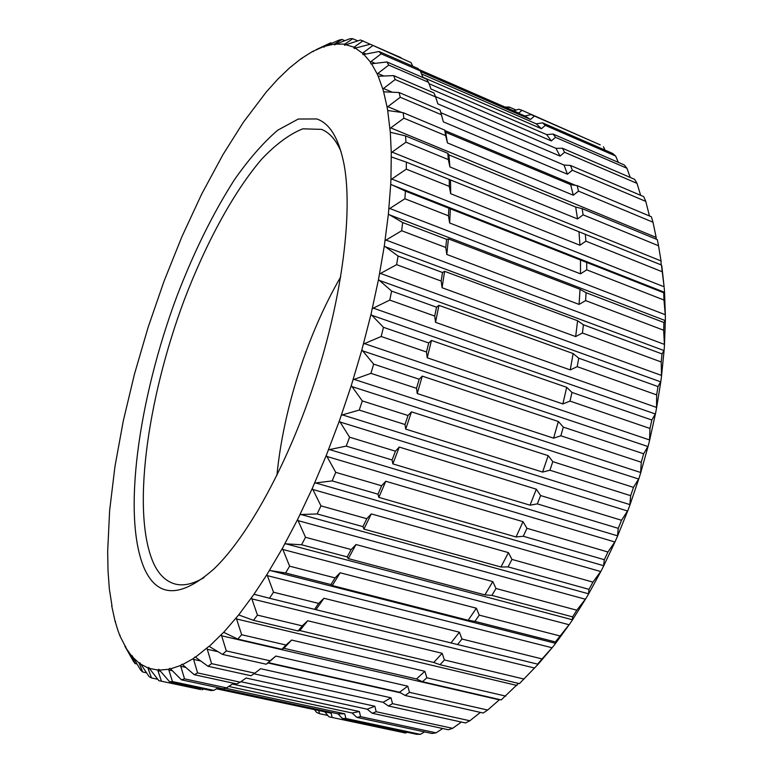 <?xml version="1.0" encoding="UTF-8"?>
<svg xmlns="http://www.w3.org/2000/svg" width="773" height="773" viewBox="0 0 773 773"><rect width="100%" height="100%" fill="white"/><g stroke="black" fill="none" stroke-linecap="round" stroke-linejoin="round"><path stroke-width="1.16" d="M357.764 40.882L352.817 38.727L350.159 38.65L335.791 44.129L344.729 44.119L346.033 44.689M344.285 44.457L344.69 45.288L345.86 44.737L356.324 47.878M344.806 40.679L342.004 39.452L339.212 40.051L325.201 46.148L334.525 44.003L335.511 44.428M334.12 44.274L334.574 44.911L335.791 44.129M112.008 605.964L109.351 588.968L108.027 570.928L107.66 551.738L109.631 510.547L114.945 466.554L123.322 420.754L134.483 374.035L148.145 327.23L164.069 281.111L182.013 236.441L201.705 194.042L222.875 154.784L243.34 122.308L266.308 91.939L277.922 79.059L289.537 67.918L301.055 58.7L312.389 51.569L323.819 46.496L324.592 46.824M323.452 46.709L323.839 47.143L325.201 46.148M312.389 51.569L313.287 51.656M301.055 58.7L301.721 58.758M403.12 112.655L403.883 118.182L445.654 135.633L444.726 130.106L403.12 112.655L387.698 110.52L390.307 132.27L391.283 152.783L390.935 179.742L391.795 179.046L664.113 286.802L662.239 271.767L585.876 241.157L585.364 234.335L661.495 265.042L662.239 271.767M391.283 152.783L392.104 152.097L661.041 260.945L661.099 264.878M661.495 265.042L661.794 265.941M661.814 265.941L664.113 286.802M406.366 162.146L406.298 169.152L449.306 186.399L449.229 179.433L406.366 162.146L391.341 156.938M389.988 128.569L390.761 127.903L656.142 237.398L656.209 239.166M405.574 135.913L405.931 142.203L448.34 159.586L447.818 153.315L405.574 135.913L390.307 132.27M399.1 92.528L400.25 97.263L441.373 114.704L440.059 109.95L399.1 92.528L383.63 91.813L387.138 107.302L387.862 106.664L401.689 112.462M387.138 107.302L387.698 110.52M393.67 75.619L395.158 79.542L435.614 96.915L433.962 92.963L393.67 75.619L378.21 76.227L382.838 89.088L383.514 88.489L392.307 92.229M382.838 89.088L383.63 91.813M386.944 61.956L388.742 65.077L428.532 82.315L426.57 79.155L386.944 61.956L371.591 63.782L377.224 74.015L377.852 73.464L383.833 76.025M377.224 74.015L378.21 76.227M379.089 51.52L381.147 53.839L420.28 70.894L418.048 68.526L379.089 51.52L363.899 54.439L370.422 62.072L371.001 61.569L375.185 63.376M370.422 62.072L370.905 63.879L371.591 63.782M370.238 44.235L411.014 62.594L370.238 44.235L355.271 48.129L362.566 53.221L363.097 52.777L366.044 54.052M362.566 53.221L363.039 54.661L363.899 54.439M353.812 47.385L354.256 48.506L355.271 48.129M316.717 118.945C329.81 123.313 338.932 138.493 344.072 164.494C352.778 210.923 342.768 294.552 315.838 378.384C288.899 462.206 248.326 536.018 214.218 568.686C181.433 597.684 158.32 598.031 144.87 569.72C121.409 518.045 138.57 399.158 176.717 296.726C193.733 252.278 213.01 213.213 234.548 179.558C248.954 159.016 263.342 142.57 277.7 130.222L298.262 119.032L316.717 118.945M341.009 151.431C335.936 139.855 329.443 132.502 321.52 129.371L302.774 128.83C289.585 134.096 275.893 144.203 261.68 159.161C233.272 192.419 205.811 243.408 184.167 300.185C146.996 399.68 130.792 515.214 154.271 564.783C159.528 575.325 166.582 581.769 175.432 584.098C183.694 586.166 193.25 583.973 204.12 577.528M590.591 140.628L521.997 110.326L518.867 109.244L513.523 110.781M345.86 44.737L360.547 39.993L401.1 57.743M516.113 110.037L509.272 107.051L504.924 107.032M316.089 49.704L330.718 42.805L331.781 43.259M128.676 652.914L120.202 636.498L118.037 630.816L115.003 620.932L111.67 605.694M136.831 663.959L135.043 663.572L133.304 661.099L124.859 646.16M146.483 672.8L142.696 671.988L140.676 670.104L131.98 655.552L131.429 655.755L125.844 647.851M327.791 715.44L319.491 713.672L316.495 712.32L314.611 709.759M157.769 679.274L151.489 677.94L149.179 676.694L139.816 662.732L139.101 663.06L132.589 657.089M405.554 733.036L330.535 717.131L405.554 733.036L407.091 732.273M324.931 711.962L328.883 716.755L330.535 717.131M200.7 689.555L160.137 680.945L200.7 689.555M161.422 681.197L157.731 670.027L149.382 668.413L158.832 680.646L160.137 680.945M420.328 734.35L345.879 718.494L342.352 718.494L416.541 734.282L420.328 734.35L424.619 731.896M169.587 681.747L210.749 690.502L213.773 690.357L172.456 681.564L169.587 681.747L158.823 669.292L157.731 670.027M436.059 732.833L360.595 716.639L356.826 717.383L432.039 733.49L436.059 732.833L442.726 728.524M181.413 679.825L223.242 688.782L226.528 687.864L184.534 678.858L181.413 679.825L169.934 668.297L168.63 669.292L159.412 670.104M452.62 728.34L376.19 711.73L372.209 713.257L448.398 729.751L452.62 728.34L461.355 722.04M194.255 674.713L236.722 683.912L240.229 682.182L197.608 672.916L194.255 674.713L182.061 664.21L180.534 665.514L170.485 668.887M469.878 720.765L392.539 703.662L388.384 705.981L465.501 722.958L469.878 720.765L480.381 712.397M208.005 666.268L251.08 675.757L254.8 673.186L211.57 663.63L208.005 666.268L195.125 656.915L193.356 658.577L182.534 664.616M487.657 710.039L409.487 692.347L405.197 695.487L483.164 713.015L487.657 710.039L499.648 699.546M222.547 654.412L266.202 664.229L270.096 660.809L226.305 650.905L222.547 654.412L209.019 646.296L195.501 657.156M505.755 696.125L426.851 677.776L422.473 681.728L501.204 699.903L518.432 683.39M237.765 639.097L281.942 649.291L285.962 645.02L241.659 634.72L237.765 639.097L223.619 632.304L209.261 646.402M523.968 679.052L444.407 659.968L440.011 664.722L519.408 683.622L538.143 664.258L457.577 644.556L461.954 639.029L542.047 658.934L537.554 664.249M253.476 620.342L298.117 630.971L302.214 625.859L257.457 615.124L253.476 620.342L238.673 614.922L223.706 632.324M269.487 598.244L314.534 609.337L318.66 603.423L273.516 592.215L269.487 598.244L253.988 594.273L238.673 614.922M559.749 635.908L479.241 615.124L474.951 621.376L555.372 641.928L569.701 623.985L555.507 643.494L555.372 641.928M285.595 572.977L330.97 584.572L335.067 577.904L289.614 566.174L285.595 572.977L270.405 570.58L555.565 643.329M576.803 610.206L495.995 588.485L491.87 595.394L572.609 616.873L576.803 610.206L585.944 598.476L572.368 620.043L572.609 616.873M301.567 544.762L347.193 556.908L351.193 549.564L305.509 537.283L301.567 544.762L285.855 543.844L572.445 619.782M592.949 582.117L511.987 559.42L508.074 566.899L589.007 589.355L592.949 582.117L601.22 570.793L588.475 594.166L589.007 589.355M317.152 513.948L362.952 526.645L366.789 518.712L320.969 505.871L317.152 513.948L301.006 514.509L588.562 593.809M607.936 552.009L526.935 528.297L523.302 536.259L604.312 559.71L607.936 552.009L615.289 541.274L603.568 566.155L604.312 559.71M332.129 480.912L377.997 494.189L381.62 485.773L335.743 472.342L332.129 480.912L315.635 482.941L603.665 565.701M621.521 520.277L540.617 495.551L537.322 503.88L618.265 528.346L621.521 520.277L627.937 510.344L617.434 536.385L618.265 528.346M346.227 446.118L392.085 459.974L395.438 451.2L349.599 437.189L346.227 446.118L329.501 449.577L617.521 535.834M633.483 487.377L552.811 461.655L549.903 470.226L630.652 495.686L633.483 487.377L638.962 478.419L629.831 505.262L630.652 495.686M359.232 410.077L405.004 424.512L408.018 415.507L362.295 400.926L359.232 410.077L342.4 414.879L629.918 504.614M643.638 453.79L563.314 427.111L560.85 435.788L641.271 462.235L643.638 453.79L648.199 445.982L640.575 473.221L641.271 462.235M370.943 373.349L416.521 388.336L419.169 379.234L373.649 364.112L370.943 373.349L354.111 379.379L640.653 472.496M651.842 420.019L571.991 392.442L570.001 401.1L649.977 428.464L651.842 420.019L655.523 413.497L649.513 440.745L649.977 428.464M381.166 336.497L426.483 352.005L428.715 342.951L383.476 327.317L381.166 336.497L364.46 343.618L649.571 439.953M657.997 386.568L578.716 358.16L577.218 366.673L656.654 394.887L657.997 386.568L660.847 381.437L656.519 408.299L656.654 394.887M389.756 300.088L434.735 316.06L436.523 307.19L391.64 291.102L389.756 300.088L373.301 308.127L656.548 407.439M662.026 353.918L583.422 324.766L582.436 333.008L661.224 361.986L662.026 353.918L664.113 350.256L661.504 376.345L661.224 361.986M396.617 264.666L441.18 281.053L442.504 272.502L398.047 256.008L396.617 264.666L380.509 273.449L661.514 375.436M663.93 322.515L586.079 292.725L585.605 300.591L663.659 330.235L663.93 322.515L665.34 320.37L664.451 345.347L663.659 330.235M401.67 230.741L445.77 247.486L446.62 239.359L402.646 222.537L401.67 230.741L386.017 240.084L664.413 344.4M663.727 292.764L586.707 262.462L586.736 269.845L663.978 300.04L663.727 292.764L664.538 292.155L665.34 315.703L663.978 300.04M404.888 198.767L448.466 215.802L448.852 208.217L405.41 191.124L404.888 198.767L389.785 208.488L665.273 314.727M657.321 239.62L582.127 208.642L583.113 214.836L658.538 245.756L657.321 239.62M651.349 216.759L577.141 185.636L578.542 191.134L653.011 222.238L651.349 216.759M643.725 196.622L570.522 165.47L572.32 170.244L645.784 201.395L643.725 196.622M634.623 179.326L562.444 148.261L564.59 152.281L637.029 183.385L634.623 179.326M624.217 164.929L553.062 134.048L555.516 137.323L626.942 168.263L624.217 164.929M612.689 153.45L542.559 122.849L545.284 125.371L615.675 156.049L612.689 153.45M600.225 144.851L531.109 114.607L600.225 144.851M419.507 70.043L524.915 115.998L531.109 114.607M521.997 110.326L518.799 113.08L419.101 69.599M363.049 40.776L354.295 46.998M421.565 73.957L536.249 123.844L542.559 122.849M534.056 116.394L530.539 119.467L420.551 71.551M412.724 66.198L411.014 62.594M372.538 45.771L363.097 52.777M605.066 150.126L603.423 146.735M429.044 83.706L546.656 134.608L553.062 134.048M545.284 125.371L541.448 128.724L422.937 77.281L420.28 70.894M381.147 53.839L371.001 61.569M618.313 162.369L615.675 156.049M435.489 96.596L555.971 148.339L562.444 148.261M555.516 137.323L551.342 140.918L430.986 89.011L428.532 82.315M388.742 65.077L377.852 73.464M630.217 177.432L626.942 168.263M440.059 109.95L440.861 112.713L564.019 165.026L570.522 165.47M564.59 152.281L560.058 156.098L437.847 103.872L435.614 96.915M395.158 79.542L383.514 88.489M640.643 195.308L637.029 183.385M444.726 130.106L445.654 132.289L570.648 184.631L577.141 185.636M572.32 170.244L567.43 174.215L443.373 121.863L441.373 114.704M400.25 97.263L387.862 106.664M649.455 215.967L645.784 201.395M447.818 153.315L448.91 154.88L575.682 207.058L582.127 208.642M578.542 191.134L573.305 195.211L447.441 142.918L445.654 135.633M403.883 118.182L390.761 127.903M656.142 237.398L653.011 222.238M449.229 179.433L585.364 234.335M583.113 214.836L577.528 218.952L449.905 166.929L448.34 159.586M405.931 142.203L392.104 152.097M661.041 260.945L658.538 245.756M448.852 208.217L586.707 262.462M390.935 179.742L390.713 184.312L405.41 191.124M585.876 241.157L579.963 245.244L450.678 193.704L449.306 186.399M406.298 169.152L391.795 179.046M446.62 239.359L448.417 238.886L580.03 289.295L586.079 292.725M390.713 184.312L388.384 214.121L402.646 222.537M586.736 269.845L580.504 273.845L449.654 222.991L448.466 215.802M442.504 272.502L444.601 271.333L577.586 320.737L583.422 324.766M388.384 214.121L384.297 246.017L398.047 256.008M585.605 300.591L579.083 304.407L446.794 254.462L445.77 247.486M436.523 307.19L438.938 305.345L573.131 353.561L578.716 358.16M384.297 246.017L378.48 279.594L391.64 291.102M582.436 333.008L575.663 336.574L442.069 287.72L441.18 281.053M428.715 342.951L431.469 340.449L566.696 387.312L571.991 392.442M378.48 279.594L370.982 314.398L383.476 327.317M577.218 366.673L570.242 369.909L435.528 322.331L434.735 316.06M419.169 379.234L422.28 376.132L558.338 421.507L563.314 427.111M370.982 314.398L361.87 349.908L373.649 364.112M570.001 401.1L562.86 403.941L427.208 357.783L426.483 352.005M408.018 415.507L411.487 411.854L548.173 455.645L552.811 461.655M361.87 349.908L351.28 385.601L362.295 400.926M560.85 435.788L553.613 438.165L417.217 393.554L416.521 388.336M395.438 451.2L399.264 447.074L536.336 489.193L540.617 495.551M351.28 385.601L339.357 420.927L349.599 437.189M549.903 470.226L542.607 472.081L405.709 429.102L405.004 424.512M381.62 485.773L385.795 481.26L523.021 521.678L526.935 528.297M339.357 420.927L326.303 455.355L335.743 472.342M537.322 503.88L530.027 505.184L392.848 463.887L392.085 459.974M366.789 518.712L371.282 513.9L508.431 552.627L511.987 559.42M326.303 455.355L312.302 488.381L320.969 505.871M523.302 536.259L516.055 536.974L378.838 497.377L377.997 494.189M351.193 549.564L355.986 544.54L492.797 581.596L495.995 588.485M312.302 488.381L297.595 519.514L305.509 537.283M508.074 566.899L500.933 567.005L363.919 529.099L362.952 526.645M335.067 577.904L340.12 572.774L476.381 608.225L479.241 615.124M297.595 519.514L282.406 548.357L289.614 566.174M491.87 595.394L484.884 594.881L348.314 558.608L347.193 556.908M318.66 603.423L323.955 598.263L459.413 632.208L461.954 639.029M542.047 658.934L552.743 647.02L538.143 664.258M282.406 548.357L266.965 574.552L273.516 592.215M474.951 621.376L468.167 620.255L332.274 585.548L330.97 584.572M302.214 625.859L307.712 620.758L442.166 653.301L444.407 659.968M251.505 597.819L257.457 615.124M457.577 644.556L314.534 609.337M285.962 645.02L291.605 640.063L424.87 671.312L426.851 677.776M236.229 617.946L241.659 634.72M440.011 664.722L433.73 662.461L299.837 630.565L298.117 630.971M270.096 660.809L275.855 656.064L407.748 686.163L409.487 692.347M221.339 634.817L226.305 650.905M422.473 681.728L416.492 678.945L283.884 648.276L281.942 649.291M254.8 673.186L260.646 668.713L391.012 697.797L392.539 703.662M207 648.363L211.57 663.63M405.197 695.487L399.535 692.231L268.376 662.645L266.202 664.229M240.229 682.182L246.114 678.027L374.837 706.232L376.19 711.73M193.356 658.577L197.608 672.916M388.384 705.981L383.05 702.299L253.969 673.776M226.528 687.864L232.412 684.076L359.377 711.527L360.595 716.639M180.534 665.514L184.534 678.858M372.209 713.257L367.204 709.199L240.896 681.718M225.397 688.202L344.777 713.798L345.879 718.494M168.63 669.292L172.456 681.564M213.773 690.357L218.324 687.728M356.826 717.383L352.15 713.006L228.74 686.443M216.624 688.714L331.134 713.179L332.148 717.45M202.072 689.825L203.686 689.004M342.352 718.494L338.004 713.846L217.677 688.105M318.727 710.638L319.491 713.672M149.382 668.413L148.764 667.379L147.875 667.882L151.489 677.94M139.101 663.06L142.696 671.988M131.429 655.755L135.043 663.572M119.39 634.478L120.202 635.706M115.003 620.932L115.602 621.627M302.243 58.304L301.364 58.603M314.07 50.805L312.736 51.414M330.718 42.805L323.819 46.496M342.004 39.452L334.525 44.003M509.272 107.051L507.793 108.288M352.817 38.727L344.729 44.119M147.875 667.882L140.435 664.017M266.965 574.552L253.988 594.273M269.458 570.522L270.405 570.58M284.87 543.883L285.855 543.844M300.001 514.654L301.006 514.509M314.611 483.183L315.635 482.941M328.467 449.905L329.501 449.577M341.357 415.294L342.4 414.879M353.077 379.862L354.111 379.379M363.445 344.169L364.46 343.618M372.296 308.736L373.301 308.127M379.533 274.096L380.509 273.449M385.07 240.761L386.017 240.084M388.877 209.174L389.785 208.488M664.538 292.155L664.229 287.798M665.34 320.37L665.34 315.703M664.113 350.256L664.451 345.347M660.847 381.437L661.504 376.345M655.523 413.497L656.519 408.299M648.199 445.982L649.513 440.745M638.962 478.419L640.575 473.221M627.937 510.344L629.831 505.262M615.289 541.274L617.434 536.385M601.22 570.793L603.568 566.155M585.944 598.476L588.475 594.166M569.701 623.985L572.368 620.043M552.743 647.02L555.507 643.494M216.488 688.801L331.134 713.179M338.004 713.846L344.777 713.798M352.15 713.006L359.377 711.527M367.204 709.199L374.837 706.232M383.05 702.299L391.012 697.797M268.376 662.645L275.855 656.064M399.535 692.231L407.748 686.163M283.884 648.276L291.605 640.063M416.492 678.945L424.87 671.312M299.837 630.565L307.712 620.758M433.73 662.461L442.166 653.301M316.041 609.607L323.955 598.263M451.036 642.856L459.413 632.208M332.274 585.548L340.12 572.774M468.167 620.255L476.381 608.225M348.314 558.608L355.986 544.54M484.884 594.881L492.797 581.596M363.919 529.099L371.282 513.9M500.933 567.005L508.431 552.627M378.838 497.377L385.795 481.26M516.055 536.974L523.021 521.678M392.848 463.887L399.264 447.074M530.027 505.184L536.336 489.193M405.709 429.102L411.487 411.854M542.607 472.081L548.173 455.645M417.217 393.554L422.28 376.132M553.613 438.165L558.338 421.507M427.208 357.783L431.469 340.449M562.86 403.941L566.696 387.312M435.528 322.331L438.938 305.345M570.242 369.909L573.131 353.561M442.069 287.72L444.601 271.333M575.663 336.574L577.586 320.737M446.794 254.462L448.417 238.886M579.083 304.407L580.03 289.295M449.654 222.991L450.379 208.439M580.504 273.845L580.484 259.651M450.678 193.704L450.524 180.341M579.963 245.244L579.006 232.142M449.905 166.929L448.91 154.88M577.528 218.952L575.682 207.058M447.441 142.918L445.654 132.289M573.305 195.211L570.648 184.631M443.373 121.863L440.861 112.713M567.43 174.215L564.019 165.026M560.058 156.098L555.971 148.339M551.342 140.918L546.656 134.608M541.448 128.724L536.249 123.844M530.539 119.467L524.915 115.998M444.939 130.589L575.692 185.414M391.534 184.786L664.509 292.281M389.167 214.691L665.263 320.582M385.051 246.684L663.997 350.565M379.195 280.357L660.673 381.833M371.649 315.239L655.301 413.97M362.498 350.826L647.929 446.523M351.86 386.577L638.633 479.028M339.888 421.961L627.55 511.001M326.776 456.428L614.844 541.979M312.736 489.473L600.708 571.527M297.982 520.615L585.383 599.23M282.754 549.448L569.092 624.739M267.284 575.624L552.096 647.764M251.785 598.862L534.636 668.056M236.48 618.96L516.953 685.458M221.561 635.783L499.3 699.845M207.203 649.262L218.112 651.726M267.951 662.954L400.646 692.869M193.55 659.417L200.845 661.031M180.718 666.297L185.8 667.399M168.804 669.988L172.389 670.771M157.895 670.655L160.388 671.186M148.039 668.442L149.701 668.8M139.275 663.553L140.415 663.794M131.603 656.171L132.502 656.364M125.042 646.508L125.719 646.653M340.709 276.85C307.325 334.535 283.382 409.072 276.918 475.395M567.227 627.56L564.831 629.86M665.321 322.244L665.07 320.892M288.706 643.233L284.937 646.131"/></g></svg>
